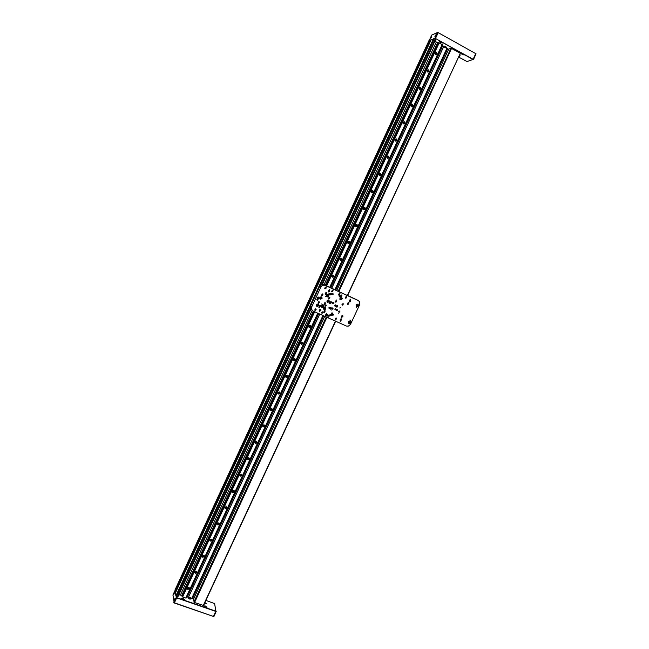 <?xml version="1.0" encoding="UTF-8"?>
<svg xmlns="http://www.w3.org/2000/svg" width="649" height="649" viewBox="0 0 649 649"><rect width="100%" height="100%" fill="white"/><g stroke="black" fill="none" stroke-linecap="round" stroke-linejoin="round"><path stroke-width="0.97" d="M203.583 605.501L194.27 602.442L193.232 598.938L188.608 597.007M313.337 311.163L181.736 595.457L178.718 594.703M311.374 308.178L177.948 596.601L175.895 595.928L175.473 592.756L431.179 39.654L434.278 38.851L320.192 285.503M175.903 591.815L175.319 591.555L175.149 589.73M347.393 295.465L460.311 53.388M428.908 40.684L175.108 589.819M321.839 284.473L435.219 39.37L435.593 39.727L322.375 284.384M434.862 41.041L436.306 42.047L323.997 284.716M335.663 290.087L447.583 48.805L448.694 49.121L336.677 290.549L357.242 300.008M338.186 291.247L450.958 48.269L451.582 48.415L338.875 291.563M188.851 587.442L187.407 587.962L187.715 589.349L189.305 589.008L189.484 588.083L188.851 587.442M196.29 571.38L194.846 571.899L195.162 573.294L196.752 572.945L196.923 572.02L196.29 571.38M203.745 555.276L202.301 555.804L202.634 557.199L204.216 556.834L204.354 555.844L203.745 555.276M211.225 539.132L209.773 539.668L210.122 541.071L211.704 540.69L211.825 539.692L211.225 539.132M218.721 522.948L217.642 523.078L217.115 524.003L217.626 524.895L218.608 524.968L219.321 524.278L219.224 523.329L218.721 522.948L219.143 524.076L218.21 524.741L217.358 524.335L217.35 523.345M226.241 506.715L224.773 507.267L225.154 508.686L226.728 508.264L226.241 506.715M233.77 490.449L232.301 491.001L232.699 492.429L234.265 491.991L233.77 490.449M241.331 474.143L239.854 474.703L240.268 476.131L241.826 475.676L241.331 474.143M248.9 457.788L247.415 458.356L247.853 459.792L249.411 459.322L248.9 457.788M256.493 441.401L255.008 441.977L255.463 443.413L257.004 442.918L256.493 441.401M264.102 424.965L262.61 425.549L263.088 426.993L264.622 426.474L264.102 424.965M271.736 408.489L270.235 409.081L270.73 410.525L272.264 409.99L271.736 408.489M279.386 391.972L277.886 392.572L278.397 394.024L279.922 393.464L279.386 391.972M287.061 375.406L285.552 376.014L286.087 377.475L287.596 376.891L287.061 375.406M294.751 358.808L293.453 359.084L293.397 360.593L294.289 360.974L295.165 360.495L294.857 358.913M302.458 342.161L300.933 342.786L301.525 344.254L303.018 343.621L302.458 342.161M310.19 325.465L308.754 325.928L309.046 327.461L310.628 327.145L310.19 325.465M333.497 275.144L332.045 275.622L332.41 277.188L333.975 276.782L333.497 275.144M341.309 258.278L339.76 258.967L340.474 260.444L341.901 259.665L341.309 258.278M349.146 241.371L347.669 241.874L348.091 243.448L349.633 242.977L349.146 241.371M356.991 224.416L355.514 224.935L355.968 226.517L357.494 226.014L356.991 224.416M364.868 207.429L363.383 207.948L363.862 209.546L365.379 209.002L364.868 207.429M372.761 190.384L371.26 190.92L371.78 192.518L373.28 191.942L372.761 190.384M380.671 173.299L379.17 173.851L379.714 175.457L381.206 174.841L380.671 173.299M388.605 156.174L387.096 156.733L387.672 158.348L389.149 157.691L388.605 156.174M396.555 139L395.038 139.576L395.647 141.19L397.107 140.5L396.555 139M404.53 121.785L403.013 122.369L403.654 123.991L405.09 123.261L404.53 121.785M412.529 104.521L410.995 105.122L411.677 106.744L413.097 105.974L412.529 104.521M420.544 87.209L419.011 87.826L419.716 89.448L421.12 88.637L420.544 87.209M428.583 69.857L427.042 70.49L427.788 72.112L429.167 71.26L428.583 69.857M436.647 52.455L435.09 53.104L435.641 54.638L437.142 54.086L436.647 52.455M310.693 325.928L310.263 325.506M196.809 571.842L196.566 572.791L195.576 573.156L196.679 572.564L196.469 571.461M187.269 588.294L188.461 589.195L189.378 587.889L188.599 589.17L187.326 588.554M435.617 34.949L434.887 36.417L435.617 34.949M431.585 36.717L430.863 38.169L431.585 36.717M473.559 59.44L476.009 53.802L438.148 32.62L476.017 53.802M458.6 57.063L467.012 61.606L473.251 59.416L435.39 38.461L433.978 38.713M439.43 41.398L440.59 42.583L442.464 42.988L441.352 41.909L439.43 41.398M443.794 46.038L444.922 47.19L446.788 47.604L445.693 46.55L443.794 46.038M461.204 53.437L462.331 54.597L464.205 54.995L463.118 53.948L461.204 53.437M458.754 56.731L459.322 56.65L459.021 56.171M459.354 55.449L460.198 55.206L459.752 54.451M433.597 38.624L435.552 38.315L438.132 32.742L437.385 32.531L431.69 35.119M435.43 38.486L473.324 59.594M176.163 596.163L176.706 597.656L215.995 611.236L214.551 603.538L205.936 600.43M204.175 606.28L205.603 607.432L207.063 607.399L205.425 606.044L204.175 606.28M205.376 601.631L205.701 600.925M188.096 597.875L189.524 599.027L190.993 598.986L189.67 597.778L188.096 597.875M181.598 598.459L183.026 599.619L184.519 599.579L183.196 598.354L181.598 598.459M206.674 603.805L204.938 602.58M204.184 604.057L205.335 603.262M173.851 594.281L174.411 592.878L173.851 594.281M174.484 599.571L175.084 598.159L174.484 599.571M172.918 594.995L174.2 602.937L213.424 616.445L173.786 602.629M214.673 603.813L215.882 611.431L176.698 597.875L175.928 595.969M215.825 611.196L213.424 616.445L213.902 616.445L216.214 611.431M460.133 54.914L459.549 55.027M460.052 54.784L459.581 54.954M188.802 588.091L187.869 588.156L188.778 588.018M196.241 572.045L195.39 572.345L196.209 571.964M203.697 555.958L202.837 556.266L203.656 555.86M211.168 539.83L210.357 540.374L210.211 539.871L211.128 539.717M218.664 523.662L217.853 524.197L217.699 523.702L218.616 523.524M226.177 507.445L225.365 507.98L225.203 507.494L225.771 507.794L226.12 507.283M233.705 491.196L232.894 491.723L232.731 491.269L233.324 491.536L233.632 490.977M232.894 491.723L233.421 491.796L233.616 490.928L232.821 491.52M241.704 474.395L241.209 475.92L240.284 475.928L239.741 475.214M240.317 475.06L241.095 475.084L240.633 474.541L240.438 475.425L240.966 475.506L241.16 474.614L241.323 475.1M247.902 458.762L248.526 458.875L248.705 458.275L248.892 458.762L248.007 459.086L248.202 458.194L248.892 458.762M255.495 442.415L256.136 442.488L256.274 441.888L256.477 442.383L255.592 442.699L255.787 441.807L256.477 442.383M263.113 426.02L263.737 426.077L263.867 425.46M270.755 409.576L271.387 409.6L271.485 408.992L271.712 409.495L270.828 409.811L271.022 408.911L271.712 409.495M278.405 393.091L279.005 393.124L279.111 392.483M286.079 376.566L286.688 376.566L286.769 375.925L287.02 376.444L286.144 376.753L286.339 375.852L287.02 376.444M293.77 359.992L294.37 359.984L294.435 359.327M301.485 343.378L302.118 343.313L302.118 342.688M309.216 326.715L309.865 326.617L309.824 326.001M332.523 276.482L333.164 276.336L333.051 275.687M340.336 259.649L340.96 259.495L340.822 258.829M348.399 241.874L348.026 242.28L348.7 242.921L349.065 242.507L348.391 241.874M348.172 242.767L348.781 242.612L348.602 241.923M356.909 225.568L356.236 224.927L356.025 225.86L356.909 225.568L356.017 225.844L356.658 225.625L356.366 224.96M355.482 225.471L355.579 225.041M364.211 207.98L364.543 208.305L364.211 207.98M363.894 208.881L364.413 209.002L364.624 208.061L364.105 207.94L363.894 208.881M364.097 208.929L364.779 208.589M363.351 208.597L363.432 208.086M372.023 191.909L372.445 191.39L371.958 190.952M379.957 174.849L380.346 174.33L379.852 173.883M387.915 156.79L388.248 157.123L387.915 156.79M387.907 157.739L388.5 157.374L387.615 157.666L387.826 156.717L388.5 157.374M395.858 139.632L396.19 139.973L395.858 139.632M395.874 140.582L396.442 140.216L395.566 140.5L395.776 139.551L396.442 140.216M395.703 140.541L395.639 139.713M395.071 140.508L395.006 139.884M403.824 122.442L404.157 122.775L403.824 122.442M403.865 123.383L404.416 123.018L403.532 123.294L403.751 122.345L404.416 123.018M411.807 105.195L412.147 105.536L411.807 105.195M411.872 106.136L412.407 105.763L411.523 106.047L411.742 105.089L412.407 105.763M419.895 88.84L419.652 87.899M427.934 71.504L427.675 70.563M436.501 53.745L435.836 53.048L435.617 54.013L436.501 53.745L435.998 54.118L435.714 53.186M325.417 302.815L324.751 302.759M324.541 312.242L323.729 312.088L324.395 312.542M341.78 299.465L341.049 299.108L341.788 299.457M342.372 298.199L341.634 297.883M337.358 310.19L337.091 309.273L336.109 309.727L336.442 310.676L337.009 310.571L337.504 310.263L337.156 309.305M335.184 309.938L335.955 309.687L335.776 308.859L334.941 309.062L335.184 309.938M332.345 294.678L333.124 294.419L332.937 293.583L332.093 293.794L332.345 294.678M331.915 302.637L331.363 302.385L331.696 302.929M329.441 308.291L328.759 307.999L329.368 308.048M326.52 314.189L325.903 314.14M326.123 315.398L325.522 314.976L326.058 315.479M345.584 298.199L346.404 297.923L346.193 297.055L345.325 297.283L345.584 298.199M342.323 305.225L343.183 304.843L342.81 304.016L341.999 304.43L342.323 305.225M339.062 312.234L339.873 311.966L339.678 311.098L338.802 311.317L339.062 312.234M335.801 319.243L336.612 318.975L336.425 318.107L335.549 318.318L335.801 319.243M338.778 295.092L339.597 294.816L339.395 293.94L338.518 294.167L338.778 295.092M335.509 302.126L336.328 301.858L336.133 300.982L335.249 301.201L335.509 302.126M332.247 309.159L333.059 308.892L332.872 308.015L331.988 308.226L332.247 309.159M328.986 316.185L329.846 315.812L329.489 314.984L328.662 315.382L328.986 316.185M331.939 291.961L332.815 291.588L332.434 290.752L331.615 291.166L331.939 291.961M328.67 299.019L329.538 298.645L329.165 297.81L328.345 298.216L328.67 299.019M325.4 306.068L326.269 305.695L325.903 304.86L325.084 305.265L325.4 306.068M322.139 313.102L322.951 312.842L322.772 311.966L321.815 312.299L322.139 313.102M326.049 296.415L325.319 296.082L326.058 296.398L325.693 296.682M329.895 289.868L329.692 290.225L329.278 289.6L329.66 290.2M329.919 297.25L329.376 297.218M322.164 313.978L321.579 313.921M336.531 300.041L336.223 300.333M328.824 316.753L328.426 316.996M322.829 293.802L323.032 294.167L322.512 294.094M315.292 310.895L314.7 310.83M326.804 292.464L326.049 292.115L326.812 292.439M330.674 301.972L329.927 301.647M343.337 303.14L343.029 303.44M335.638 319.811L335.249 320.062M341.836 317.621L341.187 317.572M340.782 320.874L340.165 320.598L340.514 321.19M356.447 307.147L356.155 307.456M350.492 320.752L349.933 320.711M339.987 308.121L340.352 307.439L339.987 308.121M325.076 288.821L325.944 288.448L325.571 287.612L324.751 288.018L325.076 288.821M321.799 295.895L322.675 295.522L322.302 294.687L321.474 295.092L321.799 295.895M318.529 302.961L319.349 302.694L319.162 301.817L318.205 302.15L318.529 302.961M315.26 310.019L316.128 309.646L315.771 308.819L314.943 309.2L315.26 310.019M335.192 306.377L336.223 305.93L335.776 304.941L334.803 305.428L335.192 306.377M317.913 298.54L318.943 298.102L318.505 297.104L317.523 297.583L317.913 298.54M339.565 296.95L340.595 296.496L340.149 295.514L339.184 296.009L339.565 296.95M330.82 315.787L331.785 315.471L331.566 314.432L330.519 314.676L330.82 315.787M349.487 301.485L350.46 301.152L350.217 300.114L349.178 300.398L349.487 301.485M340.749 320.249L341.715 319.933L341.496 318.902L340.449 319.154L340.749 320.249M319.86 310.855L320.898 310.417L320.468 309.427L319.478 309.898L319.86 310.855M328.621 291.953L329.66 291.506L329.213 290.517L328.232 291.003L328.621 291.953M347.783 304.446L348.813 303.992L348.359 303.01L347.402 303.513L347.783 304.446M341.918 317.053L342.883 316.728L342.656 315.698L341.609 315.958L341.918 317.053M329.449 303.773L330.479 303.326L330.041 302.337L329.067 302.823L329.449 303.773M325.53 294.313L326.512 293.989L326.277 292.942L325.222 293.194L325.53 294.313M319.649 307.018L320.622 306.701L320.403 305.655L319.349 305.898L319.649 307.018M327.591 302.418L329.246 301.704L328.54 300.122L326.974 300.893L327.591 302.418M324.192 309.743L325.847 309.038L325.149 307.456L323.583 308.21L324.192 309.743M317.045 306.523L318.7 305.817L318.01 304.235L316.436 304.981L317.045 306.523M330.317 309.184L331.379 308.835L331.136 307.691L329.976 307.967L330.317 309.184M327.055 316.217L328.183 315.73L327.713 314.643L326.634 315.163L327.055 316.217M332.799 303.846L333.927 303.351L333.44 302.264L332.377 302.799L332.799 303.846M327.015 296.861L327.988 296.918L328.873 296.058L328.881 295.068L328.078 294.273L326.317 295.149L327.015 296.861M322.042 307.585L323.015 307.634L323.9 306.79L323.916 305.801L323.121 305.006L321.352 305.849L322.042 307.585M356.812 306.523L358.548 305.93L358.11 304.073L356.252 304.576L356.123 305.768L356.812 306.523M348.87 323.559L349.835 323.608L350.711 322.756L349.916 321.004L348.188 321.88L348.87 323.559M323.535 284.505L325.027 285.333L322.691 285.276L320.955 286.907L319.746 286.209L320.265 285.422L323.113 284.343L336.669 290.541M311.674 309.768L310.368 308.429L310.514 306.182L311.658 307.001L311.512 309.265L312.996 311.009L346.42 326.009L348.391 326.155L350.419 324.427L359.83 304.186L359.359 301.436L356.893 299.814M320.444 299.181L322.107 298.475L321.401 296.885L319.827 297.64L320.444 299.181M350.679 320.355L349.941 320.038M356.861 307.082L356.123 306.766M350.809 299.643L350.16 299.132L350.517 299.741M348.951 302.337L348.302 302.296L349.024 302.621M338.827 312.907L338.47 313.175M346.534 296.22L346.769 296.577L346.266 296.536M319.673 307.861L318.919 307.512L319.673 307.861M339.979 293.437L339.468 293.015L339.987 293.413L339.451 293.421M318.31 303.643L317.929 303.902M332.896 289.973L333.124 290.338L332.621 290.29M332.02 309.833L331.655 310.1M326.277 287.166L325.749 287.142M325.376 307.05L324.841 307.026M319.933 311.715L319.276 311.204L319.665 311.828M322.407 304.324L321.661 303.983L322.399 304.3L322.026 304.576M318.042 299.749L317.759 298.816L316.801 299.189L316.882 299.724L317.191 300.268L318.14 299.895L317.807 299.019M332.426 313.743L332.15 312.818L331.201 313.191L331.29 313.759L331.574 314.262L332.523 313.889L332.199 313.021M337.707 306.628L337.431 305.703L336.482 306.077L336.563 306.612L336.863 307.147L337.805 306.774L337.464 305.89M341.853 295.895L341.593 294.979L340.644 295.344L340.725 295.895L341.017 296.423L341.966 296.049L341.609 295.157M325.871 315.657L325.319 315.414L325.636 315.949M325.839 314.327L326.333 314.952M326.796 313.946L326.301 313.426L326.698 314.011M329.643 307.472L328.97 307.545L329.587 307.877M332.166 302.377L331.615 301.899L332.101 302.45M340.579 298.321L341.26 298.021L340.968 297.372L340.327 297.696L340.579 298.321M324.549 311.488L325.23 311.196L324.946 310.538L324.297 310.855L324.549 311.488M332.702 315.276L333.481 315.025L333.302 314.189L332.466 314.392L332.702 315.276M329.011 294.695L329.789 294.443L329.603 293.608L328.767 293.81L329.011 294.695M339.995 299.587L340.636 299.367L340.482 298.686L339.792 298.856L339.995 299.587M324.289 304.9L324.971 304.6L324.678 303.951L324.029 304.267L324.289 304.9M331.452 294.305L331.168 293.372L330.179 293.827L330.519 294.784L331.031 294.695L331.59 294.37L331.241 293.405M342.128 298.71L341.439 298.272L342.25 298.418M341.131 299.416L341.609 299.846L340.92 299.854L341.131 299.416L341.585 299.87M324.833 303.026L325.319 303.464L324.622 303.472L324.833 303.026L325.295 303.481M324.662 312.031L323.932 311.666L324.646 312.039M345.633 297.015L345.236 297.721M338.843 293.892L338.429 294.63M349.665 300.033L349.097 301.031M347.961 302.994L347.385 303.983M340.976 318.797L340.344 319.738M342.128 315.601L341.504 316.55M349.722 321.32L350.209 322.512L348.975 323.137L348.416 321.888L349.722 321.32M348.61 323.405L350.452 322.886L350.144 321.101M357.664 304.284L358.061 305.663L356.739 306.028L356.431 304.706L357.664 304.284M356.634 306.425L358.402 305.841L358.005 304.016M322.18 306.928L323.21 306.49L322.78 305.501L321.79 305.971L322.18 306.928M321.782 307.423L323.664 306.928L323.34 305.111M327.145 296.22L328.175 295.774L327.729 294.784L326.755 295.263L327.145 296.22M326.804 296.747L328.629 296.212L328.248 294.354M332.32 303.034L332.759 302.337M332.418 303.489L333.18 303.083L333.213 302.223M326.585 315.365L327.055 314.692M326.658 315.82L327.429 315.455L327.51 314.603M329.846 308.364L330.292 307.675M329.927 308.819L330.698 308.429L330.747 307.569M321.012 296.812L322.018 297.388M357.534 304.235L357.721 305.387L356.585 305.906M357.656 304.276L356.772 305.939M349.657 321.287L349.779 322.423L348.594 322.886M350.127 321.677L349.762 321.433L348.764 322.934M319.219 306.401L319.787 305.565M325.108 293.746L325.636 292.869M329.019 303.164L329.538 302.345M328.199 291.401L328.702 290.525M319.43 310.23L319.998 309.411M321.75 306.32L322.302 305.492M326.715 295.644L327.234 294.784M330.446 315.39L331.177 314.319M339.216 296.617L339.873 295.482M317.556 298.199L318.286 297.064M334.827 306.012L335.525 304.9M314.903 309.508L315.406 308.794M318.172 302.475L318.659 301.744M321.45 295.433L321.912 294.678M324.727 288.383L325.165 287.612M340.19 320.598L340.547 321.141M350.176 299.14L350.541 299.692M314.846 310.847L315.252 310.822L314.846 310.847M318.059 303.91L318.464 303.87L318.059 303.91M322.61 294.086L323.015 294.054L322.61 294.086M326.033 286.826L326.269 287.158M325.83 287.126L326.236 287.085L325.83 287.126M324.93 307.009L325.336 306.977L324.93 307.009M319.657 311.747L319.308 311.22M329.311 289.592L329.676 290.152M317.101 300.227L318.164 299.806M317.637 299.035L317.028 299.286M317.41 299.57L316.972 299.408L317.207 300L316.972 299.367L317.174 299.984M317.75 299.092L317.961 299.716L317.734 299.084L317.531 299.522M317.296 300.041L317.921 299.797M331.493 314.221L332.548 313.792M332.045 313.045L331.42 313.289M331.801 313.564L331.379 313.37L331.598 313.994L331.363 313.362L331.558 313.97M332.15 313.094L332.345 313.702L332.126 313.078L331.923 313.516M331.68 314.035L332.304 313.792M336.782 307.107L337.829 306.685M337.31 305.922L336.701 306.174M337.082 306.45L336.653 306.287L336.888 306.88L336.653 306.247L336.855 306.863M337.391 305.955L337.642 306.555L337.407 305.963L337.204 306.401M336.969 306.92L337.585 306.677M340.936 296.382L341.991 295.96M341.488 295.206L340.863 295.441M341.244 295.725L340.806 295.522L341.041 296.155M341.788 295.863L341.569 295.238L341.788 295.863M341.123 296.195L341.747 295.952L341.123 296.195L341.309 295.749M321.774 312.575L322.253 311.893M325.044 305.557L325.506 304.86M328.313 298.54L328.759 297.81M331.59 291.506L332.012 290.76M328.621 315.633L329.075 314.984M331.882 308.632L332.32 307.959M335.152 301.623L335.574 300.933M335.444 318.675L335.866 318.059M338.697 311.69L339.111 311.058M341.966 304.697L342.356 304.048M325.344 315.414L325.668 315.909M326.09 315.114L325.514 315.292M326.763 313.662L326.228 313.856M329.587 307.496L329.043 307.691M331.388 302.385L331.72 302.888M331.972 302.085L331.566 302.272M324.273 310.936L324.508 310.587M332.402 314.96L332.986 314.1M332.069 294.419L332.604 293.494M334.892 309.638L335.452 308.77M328.735 294.435L329.278 293.518M324.005 304.381L324.257 304M336.588 310.571L337.488 310.254M336.328 309.833L336.515 310.433M336.628 310.49L337.245 310.246M336.855 309.962L337.302 310.133L337.058 309.532M336.985 309.5L336.369 309.743M330.519 294.784L331.574 294.362M330.625 294.557L330.828 294.119L330.39 293.924L330.446 294.386M330.812 294.111L330.43 294.378M330.69 294.589L331.315 294.346M330.933 294.07L331.371 294.265L331.136 293.632M331.063 293.599L330.438 293.843M342.185 298.426L341.544 298.508M324.492 312.258L323.867 312.356M350.355 296.82L347.726 295.498M326.958 301.104L327.599 301.087L327.583 300.406M323.616 308.437L324.273 308.316L324.208 307.715M319.925 297.94L320.517 297.826L320.444 297.161M316.566 305.273L317.174 305.071L317.012 304.446M350.436 301.185L349.422 301.444M341.982 315.641L341.569 316.534M349.186 301.225L350.525 300.998M339.841 308.007L340.222 307.391M460.198 55.108L459.476 55.189M459.516 55.092L460.198 55.1M204.743 604.016L204.484 603.424M187.464 587.872L187.593 588.911L188.518 589.162L189.305 588.481L189.078 587.548M194.911 571.81L194.887 572.653L195.592 573.132L194.724 572.175M196.761 571.72L196.193 573.059L194.765 572.507M202.374 555.698L202.399 556.655L203.421 557.02L204.216 556.274L203.875 555.325M204.24 555.641L203.494 557.037L202.585 556.907L202.18 556.079M209.854 539.546L209.943 540.617L210.909 540.885L211.696 540.106L211.29 539.157M211.696 539.481L211.598 540.447L210.811 540.942L209.651 539.952M219.175 523.272L218.462 524.733L217.561 524.611L217.139 523.792M224.879 507.112L224.862 508.11L225.925 508.5L226.712 507.632L226.152 506.691M226.59 506.942L226.679 507.916L225.974 508.524L225.008 508.354L224.651 507.583M232.423 490.831L232.464 491.95L233.672 492.169L234.24 491.123L233.591 490.401M234.086 490.644L234.216 491.658L233.502 492.275L232.602 492.145L232.18 491.334M239.984 474.5L240.098 475.741L241.241 475.863L241.801 474.971L241.039 474.07M247.577 458.129L247.569 459.297L248.835 459.516L249.362 458.567L248.494 457.715M247.293 458.892L248.153 459.67L249.127 459.314L249.346 458.243L249.411 458.705L248.299 459.687L247.301 458.729M255.195 441.701L255.235 443.007L256.444 443.121L256.947 442.115L255.941 441.328M256.655 441.482L256.98 442.472L256.371 443.202L255.382 443.178L254.887 442.367M262.853 425.217L262.829 426.571L264.078 426.685L264.443 425.371L263.38 424.925M264.2 425.014L264.605 425.882L264.127 426.701L263.056 426.799L262.496 425.963M270.617 408.627L270.422 410.071L271.753 410.192L271.972 408.765L270.747 408.546M271.761 408.497L272.239 409.405L271.753 410.241L270.625 410.306L270.122 409.527M278.624 393.87L279.833 392.848L279.046 391.931L277.837 392.953L278.624 393.87M278.599 393.911L277.861 393.359L279.127 393.862L279.784 392.41L279.654 393.505L278.599 393.911M279.33 391.947L279.784 392.41M286.29 377.32L287.499 376.298L286.712 375.373L285.503 376.396L286.29 377.32M286.915 375.357L287.539 376.16L287.069 377.191L286.006 377.288L285.446 376.542M293.973 360.73L295.181 359.708L294.403 358.775L293.283 359.368L293.973 360.73M294.516 358.735L295.222 359.554L294.897 360.487L293.819 360.747L293.137 359.992M301.68 344.1L302.888 343.078L302.109 342.137L300.893 343.159L301.68 344.1M302.126 342.072L302.88 342.737L302.604 343.848L301.525 344.116L300.86 343.402M309.403 327.421L310.611 326.406L309.833 325.457L308.624 326.479L309.403 327.421M309.76 325.376L310.603 326.041L310.449 327.039L309.313 327.461L308.599 326.78M332.694 277.139L333.911 276.117L333.132 275.152L331.915 276.166L332.694 277.139M332.775 275.071L333.74 275.468L333.854 276.579L333.018 277.204L331.98 276.685M340.498 260.29L341.715 259.267L340.944 258.294L339.825 258.87L340.498 260.29M340.465 260.346L339.833 259.908L341.325 260.144L341.585 258.667L341.577 259.851L340.482 260.33M340.498 258.229L341.585 258.667M348.318 243.399L349.438 242.823L348.764 241.396L347.548 242.41L348.318 243.399M348.294 243.456L347.71 243.091L348.651 243.464L349.487 242.815L349.397 241.752L349.381 242.994L348.302 243.44M348.253 241.347L349.397 241.752M356.163 226.46L357.283 225.884L356.617 224.449L355.498 225.025L356.163 226.46M356.139 226.517L355.62 226.225L357.007 226.314L357.226 224.789L357.258 226.006L356.147 226.509M356.025 224.432L357.226 224.789M364.032 209.481L365.152 208.905L364.478 207.461L363.262 208.483L364.032 209.481M363.838 207.469L364.868 207.575L365.265 208.694L364.551 209.513L363.554 209.311M371.918 192.453L373.037 191.885L372.372 190.433L371.252 191.001L371.918 192.453M371.674 190.457L372.729 190.53L373.175 191.463L372.607 192.412L371.512 192.339M379.819 175.384L381.044 174.37L380.282 173.356L379.057 174.37L379.819 175.384M379.535 173.405L380.606 173.437L381.085 174.37L380.525 175.344L379.454 175.295M387.753 158.275L388.97 157.253L388.207 156.231L387.088 156.798L387.753 158.275M387.429 156.304L388.321 156.206L388.994 157.042L387.907 158.364L388.865 157.788L388.751 156.506M395.695 141.117L396.92 140.095L396.158 139.064L395.038 139.632L395.695 141.117M395.346 139.162L396.344 139.073L396.937 139.859L396.571 140.955L395.663 141.174M402.964 123.253L404.343 123.821L404.846 122.572L403.767 121.842L402.907 122.856M403.289 121.971L404.286 121.85L404.903 122.637L404.684 123.602L403.824 124.008L404.798 123.407L404.627 122.101M411.052 106.201L412.318 106.582L412.845 105.365L411.839 104.578L410.906 105.487M411.255 104.724L412.245 104.586L412.886 105.357L412.561 106.485L411.653 106.736M419.157 89.035L420.317 89.294L420.868 88.094L419.895 87.274L418.93 88.118M419.246 87.445L420.236 87.274L420.885 88.021L420.739 88.994L419.741 89.457M427.277 71.788L428.348 71.966L428.9 70.773L427.959 69.922L426.977 70.725M427.261 70.108L428.243 69.922L428.908 70.636L428.681 71.771L427.837 72.128M435.422 54.484L436.396 54.581L436.955 53.405L436.031 52.528L435.041 53.299M435.301 52.723L436.266 52.52L436.947 53.21L436.874 54.183L435.958 54.751M326.95 301.696L328.248 301.25L327.972 300.073M326.999 301.817L328.11 301.55L328.345 300.349L328.118 301.582L327.015 301.85M323.543 308.981L324.735 308.746L324.614 307.399M324.711 308.9L323.6 309.135L324.784 308.827L324.914 307.561L324.695 308.883M319.803 298.451L321.06 298.142L320.833 296.828M319.852 298.581L321.052 298.264L321.206 297.072L321.068 298.28L319.868 298.613M316.396 305.752L317.661 305.476L317.475 304.17M317.653 304.162L317.75 305.509L316.452 305.914M202.22 556.428L203.551 557.004L204.257 555.731M209.7 540.301L210.974 540.893L211.728 539.587M217.196 524.141L218.51 524.708L219.208 523.402M224.708 507.94L226.022 508.5L226.671 507.023M232.245 491.691L233.664 492.202L234.184 490.733M239.797 475.409L241.217 475.904L241.785 474.597M254.887 442.545L256.225 443.251L256.931 441.847M262.504 426.158L263.835 426.831L264.524 425.411M270.138 409.73L271.477 410.363L272.15 408.927M285.479 376.745L286.793 377.312L287.442 375.844M293.178 360.187L294.476 360.73L295.117 359.23M300.901 343.589L302.183 344.092L302.815 342.583M308.64 326.942L310.06 327.356L310.53 325.887M331.996 276.725L333.643 276.863L333.789 275.541M363.529 209.286L364.884 209.311L365.079 207.785M372.948 190.741L373.021 191.99L371.901 192.502M380.833 173.648L380.931 174.914L379.803 175.433M396.677 139.324L396.823 140.622L395.679 141.166M412.594 104.822L412.796 106.144L411.636 106.72M420.584 87.501L420.812 88.84L419.652 89.424M428.6 70.141L428.867 71.455L427.748 72.104M436.631 52.731L436.939 54.021L435.868 54.727M316.436 305.89L317.718 305.517L317.791 304.349M319.762 314.043L188.543 597.145L187.423 596.78M318.675 313.556L187.163 597.34L186.604 597.169M175.319 591.555L430.263 40.043L428.94 40.619M325.254 285.317L437.548 42.737L325.295 285.333M181.688 595.466L313.297 311.147M437.548 42.737L436.306 42.047M435.219 39.37L434.278 38.851M460.076 53.113L451.704 48.48M450.958 48.269L448.694 49.121M447.583 48.805L446.999 48.48L335.071 289.811M323.129 315.552L191.958 598.354M191.901 598.313L323.064 315.528M334.998 289.779L446.926 48.464L443.648 46.777M191.869 598.143L322.967 315.487M334.908 289.738L446.796 48.513M331.671 288.253L443.665 46.639L331.712 288.278M188.494 597.153L319.722 314.027M443.665 46.639L442.626 46.071M330.584 287.758L442.788 45.625L330.625 287.775M442.788 45.625L442.294 45.357M187.115 597.348L318.635 313.54M430.263 40.043L175.473 591.669M430.871 40.327L430.449 40.1M442.302 44.594L439.024 42.785L442.529 44.854L330.081 287.523M314.043 311.479L182.061 596.553L182.62 596.983L185.736 598.062L317.75 313.142M329.7 287.353L442.147 44.643M185.736 598.062L186.222 597.997L318.132 313.313M182.62 596.983L314.684 311.763M326.642 285.949L439.146 42.98M325.887 285.609L438.343 42.704L439.024 42.785M438.513 42.639L326.001 285.657M182.061 596.553L313.938 311.431M181.874 595.165L182.28 595.806M325.482 285.422L437.718 42.964L438.164 43.094M181.923 595.531L313.524 311.244M430.287 40.051L431.171 39.67M431.033 39.978L430.579 40.173M175.611 591.718L175.684 592.302M206.698 603.74L205.344 603.343M175.514 592.659L175.384 591.604M188.883 588.31L187.999 588.651L187.829 588.181L188.186 587.783L188.883 588.31M196.314 572.264L195.438 572.596L195.26 572.126L196.144 571.793L196.314 572.264M203.77 556.169L203.413 556.574L202.715 556.031L203.599 555.698L203.77 556.169M210.308 540.138L210.544 539.497L211.241 540.041L210.357 540.374M217.796 523.978L218.04 523.313L218.737 523.865L217.853 524.197M225.3 507.769L225.552 507.096L226.25 507.648L225.365 507.98M241.25 474.906L240.966 475.506M240.373 475.238L240.893 475.311M248.81 458.583L248.535 459.168M247.95 458.908L248.453 458.989M256.396 442.212L256.12 442.788M255.544 442.537L256.039 442.618M264.086 425.963L263.202 426.279L263.04 425.785L263.924 425.468L263.729 426.369M263.153 426.125L263.64 426.206M271.623 409.349L271.355 409.9M270.779 409.673L271.258 409.754M279.362 392.986L278.478 393.302L278.672 392.402L279.362 392.986L278.997 393.399M278.429 393.172L278.9 393.253M286.923 376.315L286.663 376.85M286.104 376.639L286.558 376.72M294.711 359.854L293.827 360.163L294.021 359.254L294.549 359.351L294.346 360.26M293.794 360.057L294.24 360.138M294.597 359.733L294.476 359.335M302.418 343.216L301.534 343.524L301.728 342.615L302.256 342.713L302.053 343.621M301.501 343.435L301.939 343.516M302.304 343.11L302.166 342.696M310.141 326.536L309.776 326.95L309.094 326.342L309.979 326.033L309.776 326.95M309.232 326.763L309.662 326.853M310.019 326.439L309.881 326.017M333.432 276.255L332.548 276.555L332.393 276.036L333.278 275.736L333.067 276.661M332.539 276.515L332.937 276.596M333.302 276.182L333.156 275.711M341.236 259.405L340.871 259.811L340.198 259.178L341.082 258.878L340.871 259.811M341.098 259.349L340.952 258.854M348.172 242.791L349.065 242.507M348.919 242.466L348.764 241.955M356.763 225.536L356.601 225.008M364.624 208.564L364.267 208.97M372.664 191.56L371.78 191.853L371.991 190.911L372.664 191.56L372.153 191.942M372.502 191.552L371.974 190.936M380.565 174.492L379.689 174.784L379.9 173.835L380.565 174.492L380.063 174.873M380.403 174.492L379.868 173.867M388.329 157.391L387.997 157.756M396.271 140.241L395.947 140.598M404.23 123.042L403.921 123.391M412.22 105.811L411.92 106.144M420.414 88.467L419.53 88.751L419.749 87.785L420.414 88.467L419.935 88.856M420.228 88.524L419.676 87.875M428.445 71.13L427.561 71.406L427.788 70.441L428.445 71.13L427.967 71.512M428.251 71.195L427.699 70.538M436.298 53.818L435.747 53.153M325.027 285.333L358.272 300.568M311.658 307.001L320.955 286.907M310.514 306.182L319.746 286.209M348.302 302.296L349.016 302.621M319.641 307.861L318.919 307.545M326.772 292.464L326.058 292.139M341.569 295.238L341.366 295.676M341.731 295.944L341.325 295.757M329.408 308.291L328.759 307.999M336.734 310.011L336.312 309.824M341.755 299.465L341.049 299.148M323.924 311.715L324.63 312.039M348.359 322.107L348.61 321.571M323.145 305.801L322.626 305.468M325.847 304.843L325.303 306.012M320.541 298.629L320.322 299.116M320.403 298.662L320.225 299.051M318.983 301.736L318.44 302.913M317.02 305.979L316.826 306.393M317.986 298.094L317.807 298.483M327.404 300.317L327.875 301.087L326.95 300.966M327.729 300.487L327.875 301.087M327.421 301.379L327.737 301.006M323.989 307.65L324.524 308.299L323.575 308.243M324.297 307.74L324.524 308.299M324.135 308.664L324.395 308.21M320.168 297.145L320.817 297.648L320.509 298.102L319.811 297.696M320.501 297.161L320.817 297.648M320.509 298.102L320.687 297.575M320.379 298.021L319.949 297.988M316.769 304.486L317.426 304.843L317.231 305.346L316.404 305.062M317.045 304.438L317.426 304.843M317.231 305.346L317.296 304.754M317.101 305.257L316.631 305.346M347.41 303.975L347.848 303.034M312.137 310.352L180.398 595.011M177.428 596.634L310.547 308.867M310.263 306.969L176.447 596.293M175.855 595.831L433.54 38.64M203.202 605.566L335.476 321.093M326.942 317.264L194.513 602.556M193.921 602.094L326.252 316.955M324.743 316.282L193.451 599.246M192.566 598.565L323.721 315.82M329.343 303.708L329.984 302.32M431.723 35.054L429.2 40.506M434.879 38.332L437.385 32.531M473.097 59.319L475.798 53.526M173.745 602.523L176.309 597.323M175.149 590.16L172.869 595.092M176.755 597.672L174.265 603.051M351.612 297.396L350.29 296.674M177.794 596.691L311.39 307.918M322.277 284.392L435.536 39.597M203.47 605.606L335.711 321.198M347.629 295.571L460.303 53.275M302.661 342.339L302.978 342.64M294.979 358.97L295.279 359.295M461.463 53.413L461.252 53.875M444.062 46.006L443.851 46.468M439.714 41.366L439.495 41.844M476.074 53.859L473.51 59.359M204.289 606.523L204.573 605.915M188.21 598.135L188.494 597.526M181.712 598.727L182.004 598.102M213.764 616.501L216.117 611.455M310.62 308.997L311.763 309.841M333.245 302.223L333.87 302.604M327.583 314.611L328.134 314.992M330.803 307.577L331.388 307.959M317.783 304.178L318.627 304.746M324.922 307.399L325.766 307.959M328.248 300.065L329.157 300.625M358.053 304.624L357.68 304.413M320.111 305.549L320.63 305.898M325.92 292.829L326.512 293.186M329.87 302.304L330.43 302.653M342.364 315.592L342.883 315.933M348.164 302.978L348.748 303.318M328.986 290.476L329.595 290.825M320.338 309.395L320.849 309.751M341.22 318.797L341.723 319.138M349.852 300.016L350.452 300.349M327.526 294.743L328.118 295.1M331.29 314.327L331.793 314.668M339.93 295.473L340.538 295.822M318.334 297.064L318.894 297.429M335.606 304.908L336.166 305.257M315.674 308.786L316.095 309.086M318.902 301.728L319.357 302.028M322.139 294.654L322.626 294.954M325.376 287.58L325.895 287.88M322.545 311.877L322.967 312.177M325.774 304.835L326.228 305.127M329.002 297.777L329.489 298.078M332.239 290.72L332.759 291.012M329.384 314.96L329.806 315.244M332.613 307.926L333.067 308.218M335.841 300.893L336.328 301.185M339.078 293.851L339.589 294.143M336.198 318.018L336.62 318.31M339.427 311.009L339.873 311.293M342.656 303.992L343.134 304.276M345.885 296.966L346.396 297.25M340.83 297.347L341.22 297.575M333.075 314.108L333.489 314.384M332.637 293.494L333.124 293.778M335.533 308.77L335.963 309.046M329.311 293.518L329.797 293.794M340.246 298.613L340.636 298.84M324.573 303.927L324.93 304.162"/></g></svg>
